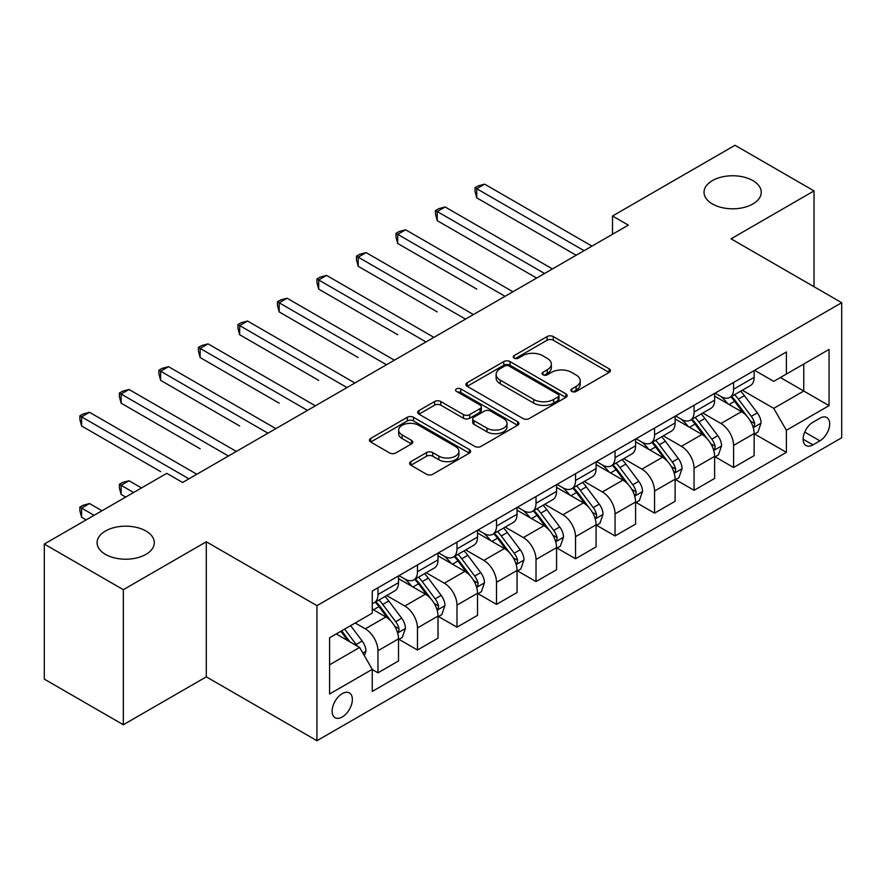 <?xml version="1.0" encoding="UTF-8"?>
<svg xmlns="http://www.w3.org/2000/svg" width="886" height="886" viewBox="0 0 886 886"><rect width="100%" height="100%" fill="white"/><g stroke="black" fill="none" stroke-linecap="round" stroke-linejoin="round"><path stroke-width="1.33" d="M571.824 391.446A3.068 1.772 0 0 0 576.166 391.446L609.136 372.419A4.386 2.536 0 0 0 610.421 370.625A4.386 2.536 0 0 0 609.136 368.831L553.285 336.58A4.386 2.536 0 0 0 547.083 336.58L514.113 355.618A3.068 1.772 0 0 0 513.215 356.87A3.068 1.772 0 0 0 514.113 358.132A3.068 1.772 0 0 0 518.454 358.132L522.729 355.663A14.043 8.107 0 0 1 542.586 355.663L547.238 358.354A14.043 8.107 0 0 1 551.347 364.08A14.043 8.107 0 0 1 547.238 369.816L542.974 372.275A3.068 1.772 0 0 0 542.066 373.538A3.068 1.772 0 0 0 542.974 374.789A3.068 1.772 0 0 0 547.315 374.789L551.579 372.319A14.043 8.107 0 0 1 571.437 372.319L576.088 375.011A14.043 8.107 0 0 1 580.208 380.747A14.043 8.107 0 0 1 576.088 386.473L571.824 388.943A3.068 1.772 0 0 0 570.927 390.194A3.068 1.772 0 0 0 571.824 391.446L571.824 388.943M145.935 531.013A28.607 16.524 0 0 0 114.748 527.436A28.607 16.524 0 0 0 97.083 542.697A28.607 16.524 0 0 0 105.467 554.37A28.607 16.524 0 0 0 136.643 557.958A28.607 16.524 0 0 0 154.308 542.697A28.607 16.524 0 0 0 145.935 531.013M752.867 180.6A28.607 16.524 0 0 0 721.691 177.023A28.607 16.524 0 0 0 704.027 192.284A28.607 16.524 0 0 0 712.41 203.957A28.607 16.524 0 0 0 743.587 207.546A28.607 16.524 0 0 0 761.251 192.284A28.607 16.524 0 0 0 752.867 180.6M342.24 716.984A14.309 8.262 120 0 0 351.587 704.381A14.309 8.262 120 0 0 349.394 692.918A14.309 8.262 120 0 0 342.24 693.627A14.309 8.262 120 0 0 332.892 706.231A14.309 8.262 120 0 0 335.085 717.693A14.309 8.262 120 0 0 342.24 716.984M410.86 461.628A4.386 2.536 0 0 0 409.576 463.422A4.386 2.536 0 0 0 410.86 465.205L426.531 474.254A4.386 2.536 0 0 0 432.745 474.254L469.358 453.123A4.386 2.536 0 0 0 470.643 451.328A4.386 2.536 0 0 0 469.358 449.534L413.507 417.295A4.386 2.536 0 0 0 407.294 417.295L370.68 438.426A4.386 2.536 0 0 0 369.396 440.22A4.386 2.536 0 0 0 370.68 442.014L389.607 452.934A4.386 2.536 0 0 0 395.82 452.934L411.481 443.897A4.386 2.536 0 0 0 412.765 442.103A4.386 2.536 0 0 0 411.481 440.309L402.1 434.893A11.739 6.778 0 0 1 398.656 430.098A11.739 6.778 0 0 1 405.91 423.84A11.739 6.778 0 0 1 418.701 425.302L455.47 446.533A11.739 6.778 0 0 1 458.904 451.328A11.739 6.778 0 0 1 451.661 457.586A11.739 6.778 0 0 1 438.869 456.124L432.745 452.58A4.386 2.536 0 0 0 426.531 452.58L410.86 461.628L410.86 465.205M206.305 541.778L123.331 589.688L44.3 544.059L44.3 679.119L123.331 724.748L206.305 676.838L316.944 740.718L316.944 605.659L206.305 541.778L206.305 676.838M814.035 286.732L814.035 190.911L731.061 238.821L841.7 302.702L316.944 605.659M814.035 190.911L735.015 145.282L612.514 216.007L612.514 234.258M44.3 544.059L166.789 473.345L182.605 482.471L628.318 225.133L612.514 216.007M523.039 418.546A4.386 2.536 0 0 0 529.241 418.546L565.855 397.404A4.386 2.536 0 0 0 567.14 395.61A4.386 2.536 0 0 0 565.855 393.827L510.004 361.577A4.386 2.536 0 0 0 503.791 361.577L467.177 382.719A4.386 2.536 0 0 0 465.892 384.502A4.386 2.536 0 0 0 467.177 386.296L523.039 418.546M457.708 392.11A3.068 1.772 0 0 1 460.82 392.542L460.82 388.899L517.601 421.681A4.386 2.536 0 0 1 518.886 423.475A4.386 2.536 0 0 1 517.601 425.258L480.987 446.4A4.386 2.536 0 0 1 474.785 446.4L418.934 414.15L418.934 410.572A4.386 2.536 0 0 0 417.649 412.367A4.386 2.536 0 0 0 418.934 414.15M418.934 410.572L434.605 401.524A4.386 2.536 0 0 1 440.807 401.524L463.456 414.604A4.386 2.536 0 0 0 469.669 414.604L480.057 408.601A4.386 2.536 0 0 0 481.342 406.807A4.386 2.536 0 0 0 480.057 405.013L456.478 391.402A3.068 1.772 0 0 1 455.581 390.15A3.068 1.772 0 0 1 457.475 388.511A3.068 1.772 0 0 1 460.82 388.899M819.893 418.225L812.938 422.245A13.855 7.996 120 0 0 803.879 434.45A13.855 7.996 120 0 0 806.005 445.558A13.855 7.996 120 0 0 812.938 444.872L819.893 440.851A13.855 7.996 120 0 0 828.942 428.647A13.855 7.996 120 0 0 826.815 417.539A13.855 7.996 120 0 0 819.893 418.225M316.944 740.718L841.7 437.75L841.7 302.702M754.606 370.315L773.733 381.357L786.38 374.058L786.38 351.975L372.264 591.062L372.264 613.145L329.592 637.776L329.592 693.993L372.264 669.351L372.264 691.434L786.38 452.358L786.38 430.275L773.733 408.368L742.302 390.228M786.38 374.058L829.052 349.416L829.052 405.633L786.38 430.275M123.331 589.688L123.331 724.748M780.378 377.525L803.768 391.036L803.768 364.024L829.052 349.416M773.733 408.368L803.768 391.036L829.052 405.633M329.592 664.788L359.627 647.456L336.237 633.944M372.264 669.539L377.957 672.828L377.957 650.745A17.886 10.322 -120 0 0 365.32 628.838L355.197 623.002M377.957 672.828L398.512 660.956L398.512 638.872A17.886 10.322 -120 0 0 385.864 616.977L372.264 609.125M398.977 639.338L417.472 650.014L417.472 627.93A17.886 10.322 -120 0 0 404.824 606.024L386.673 595.547M417.472 650.014L438.016 638.142L438.016 616.058A17.886 10.322 -120 0 0 425.38 594.163L398.512 578.647M438.492 616.523L456.988 627.199L456.988 605.116A17.886 10.322 -120 0 0 444.34 583.209L426.188 572.733M456.988 627.199L477.532 615.338L477.532 593.255A17.886 10.322 -120 0 0 464.895 571.348L438.016 555.832M478.008 593.709L496.503 604.385L496.503 582.301A17.886 10.322 -120 0 0 483.856 560.395L465.704 549.918M496.503 604.385L517.047 592.524L517.047 570.44A17.886 10.322 -120 0 0 504.4 548.534L477.532 533.018M517.524 570.894L536.019 581.57L536.019 559.487A17.886 10.322 -120 0 0 523.371 537.58L505.219 527.104M536.019 581.57L556.563 569.709L556.563 547.626A17.886 10.322 -120 0 0 543.915 525.719L517.047 510.203M557.039 548.08L575.535 558.756L575.535 536.672A17.886 10.322 -120 0 0 562.887 514.766L544.735 504.289M575.535 558.756L596.079 546.895L596.079 524.811A17.886 10.322 -120 0 0 583.431 502.905L556.563 487.4M596.555 525.265L615.05 535.941L615.05 513.858A17.886 10.322 -120 0 0 602.402 491.963L584.251 481.475M615.05 535.941L635.594 524.08L635.594 501.997A17.886 10.322 -120 0 0 622.947 480.09L596.079 464.585M636.07 502.451L654.555 513.127L654.555 491.043A17.886 10.322 -120 0 0 641.918 469.148L623.755 458.66M654.555 513.127L675.11 501.266L675.11 479.182A17.886 10.322 -120 0 0 662.462 457.287L635.594 441.771M675.586 479.636L694.07 490.312L694.07 468.229A17.886 10.322 -120 0 0 681.434 446.334L663.271 435.846M694.07 490.312L714.625 478.451L714.625 456.368A17.886 10.322 -120 0 0 701.978 434.472L675.11 418.956M715.091 456.822L733.586 467.498L733.586 445.414A17.886 10.322 -120 0 0 720.949 423.519L702.786 413.031M733.586 467.498L754.141 455.637L754.141 433.553A17.886 10.322 -120 0 0 741.493 411.658L714.625 396.142M715.091 393.129L720.949 396.507A17.886 10.322 -120 0 0 729.887 397.393A17.886 10.322 -120 0 0 733.586 389.209L733.586 382.453M675.586 415.944L681.434 419.322A17.886 10.322 -120 0 0 690.371 420.208A17.886 10.322 -120 0 0 694.07 412.023L694.07 405.267M636.07 438.758L641.918 442.136A17.886 10.322 -120 0 0 650.856 443.022A17.886 10.322 -120 0 0 654.555 434.838L654.555 428.082M596.555 461.573L602.402 464.951A17.886 10.322 -120 0 0 611.34 465.837A17.886 10.322 -120 0 0 615.05 457.641L615.05 450.896M557.039 484.387L562.887 487.765A17.886 10.322 -120 0 0 571.824 488.64A17.886 10.322 -120 0 0 575.535 480.456L575.535 473.711M517.524 507.202L523.371 510.569A17.886 10.322 -120 0 0 532.309 511.455A17.886 10.322 -120 0 0 536.019 503.27L536.019 496.514M478.008 530.005L483.856 533.383A17.886 10.322 -120 0 0 492.804 534.269A17.886 10.322 -120 0 0 496.503 526.085L496.503 519.329M438.492 552.82L444.34 556.198A17.886 10.322 -120 0 0 453.289 557.084A17.886 10.322 -120 0 0 456.988 548.899L456.988 542.143M398.977 575.634L404.824 579.012A17.886 10.322 -120 0 0 413.773 579.898A17.886 10.322 -120 0 0 417.472 571.714L417.472 564.958M754.606 434.007L786.38 452.358M729.887 397.393L750.431 385.532A17.886 10.322 -120 0 0 754.141 377.347L754.141 370.592M690.371 420.208L710.915 408.346A17.886 10.322 -120 0 0 714.625 400.151L714.625 393.406M650.856 443.022L671.4 431.161A17.886 10.322 -120 0 0 675.11 422.965L675.11 416.221M611.34 465.837L631.884 453.964A17.886 10.322 -120 0 0 635.594 445.78L635.594 439.035M571.824 488.64L592.38 476.779A17.886 10.322 -120 0 0 596.079 468.594L596.079 461.839M532.309 511.455L552.864 499.593A17.886 10.322 -120 0 0 556.563 491.409L556.563 484.653M492.804 534.269L513.348 522.408A17.886 10.322 -120 0 0 517.047 514.223L517.047 507.468M453.289 557.084L473.833 545.222A17.886 10.322 -120 0 0 477.532 537.038L477.532 530.282M413.773 579.898L434.317 568.037A17.886 10.322 -120 0 0 438.016 559.852L438.016 553.097M372.264 603.432A17.886 10.322 -120 0 0 374.257 602.713L394.802 590.851A17.886 10.322 -120 0 0 398.512 582.667L398.512 575.911M374.257 602.713A17.886 10.322 -120 0 0 377.957 594.528L377.957 587.772M359.627 647.456L372.264 669.351M573.054 391.878L576.088 390.128A14.043 8.107 0 0 0 580.208 384.391L580.208 380.747M551.347 364.08L551.347 367.734A14.043 8.107 0 0 1 547.238 373.471L544.192 375.221M609.081 372.452L553.285 340.235A4.386 2.536 0 0 0 547.083 340.235L515.342 358.564M565.8 397.437L510.004 365.231A4.386 2.536 0 0 0 503.791 365.231L467.243 386.329M558.091 396.873A3.068 1.772 0 0 0 559 395.61A3.068 1.772 0 0 0 558.091 394.359L509.073 366.051A3.068 1.772 0 0 0 504.732 366.051L500.225 368.654A14.043 8.107 0 0 0 496.116 374.379A14.043 8.107 0 0 0 500.225 380.116L533.737 399.464A14.043 8.107 0 0 0 553.595 399.464L558.091 396.873L558.091 400.516A3.068 1.772 0 0 0 559 399.265L559 395.61M496.116 374.379L496.116 378.034A14.043 8.107 0 0 0 500.225 383.771L500.225 380.116M558.091 400.516L553.595 403.119A14.043 8.107 0 0 1 533.737 403.119L500.225 383.771M418.989 414.183L434.605 405.179L434.605 401.524M481.342 406.807L481.342 410.462A4.386 2.536 0 0 1 480.057 412.256L469.669 418.247A4.386 2.536 0 0 1 463.456 418.247L440.807 405.179A4.386 2.536 0 0 0 434.605 405.179M460.82 392.542L517.546 425.291M486.968 428.171A11.739 6.778 0 0 0 499.759 429.644A11.739 6.778 0 0 0 507.002 423.375A11.739 6.778 0 0 0 503.558 418.591L490.611 411.104A4.386 2.536 0 0 0 484.398 411.104L474.01 417.107A4.386 2.536 0 0 0 472.725 418.901A4.386 2.536 0 0 0 474.01 420.695L486.968 428.171L486.968 431.825A11.739 6.778 0 0 0 499.759 433.287A11.739 6.778 0 0 0 507.002 427.03L507.002 423.375M472.725 418.901L472.725 422.556A4.386 2.536 0 0 0 474.01 424.339L474.01 420.695M486.968 431.825L474.01 424.339M458.904 451.328L458.904 454.972A11.739 6.778 0 0 1 451.661 461.241A11.739 6.778 0 0 1 438.869 459.768L432.745 456.235A4.386 2.536 0 0 0 426.531 456.235L410.927 465.239M398.656 430.098L398.656 433.752A11.739 6.778 0 0 0 402.1 438.537L402.1 434.893M411.425 443.93L402.1 438.537M469.292 453.156L413.507 420.939A4.386 2.536 0 0 0 407.294 420.939L370.736 442.048M754.141 434.284L757.929 432.091L761.085 422.965A11.85 6.844 -120 0 0 757.308 412.876L744.395 395.643A34.2 19.747 -120 0 0 740.663 391.169M727.816 403.761A34.2 19.747 -120 0 0 720.816 396.43M753.056 427.03L754.429 425.546L754.695 423.475A11.85 6.844 -120 0 0 751.306 416.354L738.381 399.11A34.2 19.747 -120 0 0 734.649 394.635M731.471 396.474A28.385 16.391 60 0 1 736.133 401.779L747.064 416.365M476.746 289.102L397.714 243.473L397.714 234.347L405.622 229.784L512.939 291.749M730.861 396.828A34.2 19.747 60 0 1 734.594 401.303L743.177 412.765M584.062 250.683L476.746 188.718L484.653 184.155L591.97 246.12M576.166 255.246L476.746 197.844L476.746 188.718L475.007 187.721L478.163 185.894L484.653 184.155M476.746 197.844L475.007 191.365L475.007 187.721M714.625 457.098L718.413 454.906L721.569 445.78A11.85 6.844 -120 0 0 717.793 435.69L704.879 418.458A34.2 19.747 -120 0 0 701.147 413.983M688.3 426.576A34.2 19.747 -120 0 0 681.301 419.244M713.54 449.844L714.924 448.36L715.179 446.289A11.85 6.844 -120 0 0 711.79 439.168L698.877 421.924A34.2 19.747 -120 0 0 695.145 417.45M691.955 419.288A28.385 16.391 60 0 1 696.617 424.582L707.549 439.179M437.23 311.916L358.199 266.287L358.199 257.161L366.106 252.599L473.423 314.563M691.346 419.643A34.2 19.747 60 0 1 695.078 424.106L703.661 435.569M675.11 479.913L678.897 477.72L682.065 468.594A11.85 6.844 -120 0 0 678.277 458.505L665.364 441.261A34.2 19.747 -120 0 0 661.632 436.798M648.785 449.39A34.2 19.747 -120 0 0 641.785 442.059M674.024 472.659L675.409 471.164L675.664 469.104A11.85 6.844 -120 0 0 672.275 461.971L659.361 444.739A34.2 19.747 -120 0 0 655.629 440.264M652.439 442.103A28.385 16.391 60 0 1 657.102 447.397L668.033 461.994M397.714 334.731L318.683 289.102L318.683 279.976L326.591 275.413L433.907 337.378M651.83 442.457A34.2 19.747 60 0 1 655.562 446.921L664.157 458.383M635.594 502.727L639.382 500.535L642.549 491.409A11.85 6.844 -120 0 0 638.762 481.32L625.848 464.076A34.2 19.747 -120 0 0 622.116 459.612M609.269 472.194A34.2 19.747 -120 0 0 602.27 464.873M634.509 495.473L635.893 493.978L636.148 491.918A11.85 6.844 -120 0 0 632.759 484.786L619.846 467.542A34.2 19.747 -120 0 0 616.113 463.079M612.924 464.917A28.385 16.391 60 0 1 617.586 470.211L628.517 484.808M358.199 357.545L279.179 311.916L279.179 302.79L287.075 298.228L394.392 360.181M612.315 465.272A34.2 19.747 60 0 1 616.047 469.735L624.641 481.198M544.547 273.497L437.23 211.532L445.137 206.97L552.454 268.934M536.65 278.06L437.23 220.658L437.23 211.532L435.491 210.536L438.659 208.708L445.137 206.97M437.23 220.658L435.491 214.179L435.491 210.536M505.042 296.312L395.976 233.339L399.143 231.523L405.622 229.784M397.714 243.473L395.976 236.994L395.976 233.339M465.527 319.126L356.46 256.154L359.627 254.337L366.106 252.599M358.199 266.287L356.46 259.808L356.46 256.154M596.079 525.542L599.877 523.349L603.034 514.223A11.85 6.844 -120 0 0 599.246 504.134L586.333 486.89A34.2 19.747 -120 0 0 582.6 482.427M569.753 495.008A34.2 19.747 -120 0 0 562.754 487.688M595.004 518.288L596.378 516.793L596.632 514.733A11.85 6.844 -120 0 0 593.243 507.6L580.33 490.357A34.2 19.747 -120 0 0 576.598 485.893M573.419 487.732A28.385 16.391 60 0 1 578.071 493.026L589.002 507.623M318.683 380.36L239.663 334.731L239.663 325.605L247.559 321.042L354.887 382.996M572.799 488.086A34.2 19.747 60 0 1 576.531 492.55L585.125 504.012M426.011 341.941L316.944 278.968L320.112 277.141L326.591 275.413M318.683 289.102L316.944 282.623L316.944 278.968M556.563 548.356L560.362 546.164L563.518 537.038A11.85 6.844 -120 0 0 559.742 526.948L546.817 509.705A34.2 19.747 -120 0 0 543.085 505.241M530.238 517.823A34.2 19.747 -120 0 0 523.238 510.502M555.489 541.091L556.862 539.607L557.117 537.536A11.85 6.844 -120 0 0 553.728 530.415L540.814 513.171A34.2 19.747 -120 0 0 537.082 508.708M533.904 510.546A28.385 16.391 60 0 1 538.555 515.84L549.486 530.426M279.168 403.163L200.147 357.545L200.147 348.42L208.044 343.857L315.372 405.81M533.294 510.89A34.2 19.747 60 0 1 537.016 515.364L545.61 526.827M517.047 571.171L520.846 568.978L524.003 559.852A11.85 6.844 -120 0 0 520.226 549.763L507.301 532.519A34.2 19.747 -120 0 0 503.569 528.056M490.733 540.637A34.2 19.747 -120 0 0 483.723 533.317M515.973 563.906L517.346 562.422L517.612 560.351A11.85 6.844 -120 0 0 514.212 553.229L501.299 535.986A34.2 19.747 -120 0 0 497.567 531.522M494.388 533.361A28.385 16.391 60 0 1 499.051 538.655L509.982 553.241M239.663 425.978L160.632 380.349L160.632 371.223L168.528 366.671L275.856 428.625M493.779 533.704A34.2 19.747 60 0 1 497.511 538.179L506.094 549.641M477.532 593.974L481.331 591.793L484.487 582.667A11.85 6.844 -120 0 0 480.71 572.577L467.797 555.334A34.2 19.747 -120 0 0 464.065 550.859M451.218 563.452A34.2 19.747 -120 0 0 444.218 556.12M476.458 586.72L477.831 585.236L478.097 583.165A11.85 6.844 -120 0 0 474.697 576.044L461.783 558.8A34.2 19.747 -120 0 0 458.051 554.337M454.872 556.164A28.385 16.391 60 0 1 459.535 561.469L470.466 576.055M200.147 448.792L121.116 403.163L121.116 394.037L129.024 389.475L236.34 451.439M454.263 556.519A34.2 19.747 60 0 1 457.996 560.993L466.579 572.456M386.495 364.744L277.44 301.783L280.596 299.955L287.075 298.228M279.179 311.916L277.44 305.437L277.44 301.783M346.98 387.559L237.924 324.597L241.081 322.77L247.559 321.042M239.663 334.731L237.924 328.252L237.924 324.597M307.464 410.373L198.409 347.412L201.565 345.584L208.044 343.857M200.147 357.545L198.409 351.066L198.409 347.412M438.016 616.789L441.815 614.607L444.971 605.481A11.85 6.844 -120 0 0 441.195 595.392L428.281 578.148A34.2 19.747 -120 0 0 424.549 573.674M411.702 586.266A34.2 19.747 -120 0 0 404.703 578.935M436.942 609.535L438.315 608.051L438.581 605.98A11.85 6.844 -120 0 0 435.192 598.858L422.268 581.615A34.2 19.747 -120 0 0 418.535 577.14M415.357 578.979A28.385 16.391 60 0 1 420.019 584.284L430.95 598.87M160.632 471.607L81.601 425.978L81.601 416.852L89.508 412.289L196.825 474.254M414.748 579.333A34.2 19.747 60 0 1 418.48 583.808L427.063 595.27M267.949 433.188L158.893 370.226L162.049 368.399L168.528 366.671M160.632 380.349L158.893 373.87L158.893 370.226M398.512 639.603L402.299 637.422L405.456 628.285A11.85 6.844 -120 0 0 401.679 618.207L388.766 600.963A34.2 19.747 -120 0 0 385.033 596.488M397.426 632.349L398.8 630.865L399.065 628.794A11.85 6.844 -120 0 0 395.677 621.673L382.752 604.429A34.2 19.747 -120 0 0 379.02 599.955M375.841 601.793A28.385 16.391 60 0 1 380.504 607.098L391.435 621.684M141.505 487.942L129.024 480.733L121.116 485.295L121.116 494.421L125.701 497.068M375.232 602.148A34.2 19.747 60 0 1 378.964 606.622L387.547 618.085M121.116 494.421L119.377 487.942L119.377 484.288L133.598 492.505M119.377 484.288L122.534 482.471L129.024 480.733M228.433 456.002L119.377 393.041L122.534 391.213L129.024 389.475M121.116 403.163L119.377 396.684L119.377 393.041M364.367 655.662L365.94 651.099A11.85 6.844 -120 0 0 362.164 641.021L350.635 625.627M101.99 510.757L89.508 503.547L81.601 508.11L81.601 517.236L86.186 519.883M357.235 646.071A11.85 6.844 -120 0 0 356.161 644.487L344.632 629.093M341.664 630.81L349.948 641.863M340.844 631.286L347.866 640.667M81.601 517.236L79.862 510.757L79.862 507.102L94.082 515.32M79.862 507.102L83.029 505.286L89.508 503.547M188.917 478.817L79.862 415.855L83.029 414.028L89.508 412.289M81.601 425.978L79.862 419.499L79.862 415.855M365.32 628.838L385.864 616.977M404.824 606.024L425.38 594.163M444.34 583.209L464.895 571.348M483.856 560.395L504.4 548.534M523.371 537.58L543.915 525.719M562.887 514.766L583.431 502.905M602.402 491.963L622.947 480.09M641.918 469.148L662.462 457.287M681.434 446.334L701.978 434.472M720.949 423.519L741.493 411.658M733.586 389.209L754.141 377.347M733.586 445.414L754.141 433.553M694.07 468.229L714.625 456.368M694.07 412.023L714.625 400.151M654.555 491.043L675.11 479.182M654.555 434.838L675.11 422.965M615.05 513.858L635.594 501.997M615.05 457.641L635.594 445.78M575.535 536.672L596.079 524.811M575.535 480.456L596.079 468.594M536.019 559.487L556.563 547.626M536.019 503.27L556.563 491.409M496.503 582.301L517.047 570.44M496.503 526.085L517.047 514.223M456.988 605.116L477.532 593.255M456.988 548.899L477.532 537.038M417.472 627.93L438.016 616.058M417.472 571.714L438.016 559.852M377.957 650.745L398.512 638.872M377.957 594.528L398.512 582.667M804.732 432.102L819.893 440.851M803.137 439.212L812.938 444.872M576.088 390.128L576.088 386.473M542.974 374.789L542.974 372.275M547.238 373.471L547.238 369.816M514.113 358.132L514.113 355.618M547.083 340.235L547.083 336.58M553.285 340.235L553.285 336.58M609.136 372.419L609.136 368.831M467.177 386.296L467.177 382.719M503.791 365.231L503.791 361.577M510.004 365.231L510.004 361.577M565.855 397.404L565.855 393.827M533.737 403.119L533.737 399.464M553.595 403.119L553.595 399.464M440.807 405.179L440.807 401.524M463.456 418.247L463.456 414.604M469.669 418.247L469.669 414.604M480.057 412.256L480.057 408.601M517.601 425.258L517.601 421.681M426.531 456.235L426.531 452.58M432.745 456.235L432.745 452.58M438.869 459.768L438.869 456.124M411.481 443.897L411.481 440.309M370.68 442.014L370.68 438.426M407.294 420.939L407.294 417.295M413.507 420.939L413.507 417.295M469.358 453.123L469.358 449.534M753.255 427.683L761.008 423.198M738.381 399.11L744.395 395.643M729.067 404.481L734.594 401.303M751.306 416.354L757.308 412.876M750.364 420.972L754.695 423.475M713.739 450.498L721.492 446.012M698.877 421.924L704.879 418.458M689.563 427.296L695.078 424.106M711.79 439.168L717.793 435.69M710.849 443.786L715.179 446.289M674.224 473.301L681.987 468.827M659.361 444.739L665.364 441.261M650.047 450.11L655.562 446.921M672.275 461.971L678.277 458.505M671.333 466.601L675.664 469.104M634.708 496.116L642.472 491.641M619.846 467.542L625.848 464.076M610.532 472.925L616.047 469.735M632.759 484.786L638.762 481.32M631.818 489.415L636.148 491.918M595.193 518.93L602.956 514.456M580.33 490.357L586.333 486.89M571.016 495.739L576.531 492.55M593.243 507.6L599.246 504.134M592.302 512.23L596.632 514.733M555.677 541.745L563.441 537.27M540.814 513.171L546.817 509.705M531.5 518.554L537.016 515.364M553.728 530.415L559.742 526.948M552.798 535.044L557.117 537.536M516.161 564.559L523.925 560.074M501.299 535.986L507.301 532.519M491.985 541.368L497.511 538.179M514.212 553.229L520.226 549.763M513.282 557.859L517.612 560.351M476.646 587.374L484.409 582.888M461.783 558.8L467.797 555.334M452.469 564.183L457.996 560.993M474.697 576.044L480.71 572.577M473.766 580.673L478.097 583.165M437.141 610.188L444.894 605.703M422.268 581.615L428.281 578.148M412.954 586.997L418.48 583.808M435.192 598.858L441.195 595.392M434.251 603.488L438.581 605.98M397.626 633.003L405.378 628.517M382.752 604.429L388.766 600.963M373.438 609.801L378.964 606.622M395.677 621.673L401.679 618.207M394.735 626.291L399.065 628.794M362.861 653.071L365.863 651.332M356.161 644.487L362.164 641.021"/></g></svg>
